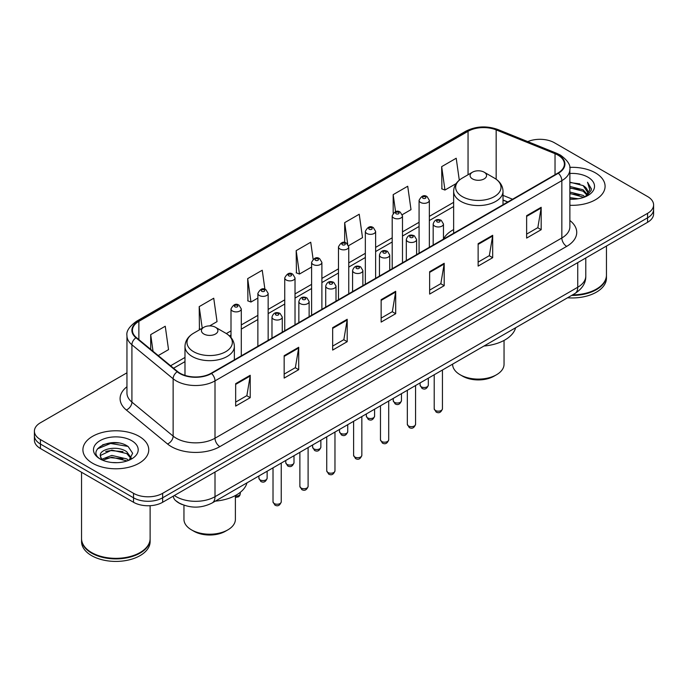 <?xml version="1.0" encoding="UTF-8"?>
<svg xmlns="http://www.w3.org/2000/svg" width="688" height="688" viewBox="0 0 688 688"><rect width="100%" height="100%" fill="white"/><g stroke="black" fill="none" stroke-linecap="round" stroke-linejoin="round"><path stroke-width="1.03" d="M453.641 229.577A36.352 20.984 0 0 0 443.468 239.046M507.71 202.031L503.014 200.139M182.38 504.596A20.571 11.877 180 0 1 176.584 501.389L175.646 500.606A13.717 9.176 129.5 0 1 173.256 496.143M118.577 442.986A27.434 15.841 0 0 0 102.521 444.895M126.953 372.81L40.429 422.767A20.571 11.877 0 0 0 34.4 431.17L34.4 440.122A20.571 11.877 0 0 0 40.429 448.524L133.532 502.283A20.571 11.877 0 0 0 162.635 502.283L647.571 222.301A20.571 11.877 0 0 0 653.6 213.899L653.6 209.419A20.571 11.877 0 0 1 647.571 217.821A20.571 11.877 0 0 0 653.6 209.419L653.6 204.947A20.571 11.877 0 0 0 647.571 196.544L554.468 142.786A20.571 11.877 0 0 0 527.756 141.608M34.4 431.17A20.571 11.877 0 0 0 40.429 439.563L133.532 493.322A20.571 11.877 0 0 0 162.635 493.322L162.635 497.802L647.571 217.821L162.635 497.802A20.571 11.877 0 0 1 133.532 497.802A20.571 11.877 0 0 0 162.635 497.802L162.635 502.283M40.429 439.563L40.429 444.044L133.532 497.802L40.429 444.044A20.571 11.877 0 0 1 34.4 435.642A20.571 11.877 0 0 0 40.429 444.044L40.429 448.524M595.447 172.886A32.921 19.006 0 0 0 569.716 167.373A32.921 19.006 0 0 1 595.447 172.886A32.921 19.006 0 0 1 605.087 186.328A32.921 19.006 0 0 0 595.447 172.886M139.114 436.347A32.921 19.006 0 0 0 103.234 432.227A32.921 19.006 0 0 0 82.913 449.789A32.921 19.006 0 0 0 92.553 463.222A32.921 19.006 0 0 0 128.432 467.341A32.921 19.006 0 0 0 148.754 449.789A32.921 19.006 0 0 0 139.114 436.347A32.921 19.006 0 0 0 103.234 432.227A32.921 19.006 0 0 0 82.913 449.789A32.921 19.006 0 0 0 92.553 463.222A32.921 19.006 0 0 0 128.432 467.341A32.921 19.006 0 0 0 148.754 449.789A32.921 19.006 0 0 0 139.114 436.347M557.959 155.11A21.947 12.668 180 0 1 564.384 164.062A21.947 12.668 180 0 1 557.959 173.023L211.13 373.266A21.947 12.668 180 0 1 177.633 371.572L136.413 337.584A21.947 12.668 180 0 1 132.44 330.317A21.947 12.668 180 0 1 138.864 321.356L468.046 131.305A21.947 12.668 180 0 1 496.16 129.886L555.027 153.682A21.947 12.668 180 0 1 557.959 155.11M558.346 154.877A22.498 12.986 0 0 0 555.345 153.424L496.469 129.628A22.498 12.986 0 0 0 467.659 131.081L138.477 321.133A22.498 12.986 0 0 0 135.957 337.765L177.177 371.752A22.498 12.986 0 0 0 211.517 373.489L558.346 173.247A22.498 12.986 0 0 0 558.346 154.877M235.666 383.68L235.666 406.083L250.208 397.681L250.208 375.278L235.666 383.68M235.666 402.102L246.872 395.634L250.157 376.026A5.487 3.165 -120 0 0 250.208 375.278M246.768 395.695L250.208 397.681M284.161 355.687L284.161 378.082L298.704 369.68L298.704 347.285L284.161 355.687M284.161 374.109L295.367 367.641L298.644 348.025A5.487 3.165 -120 0 0 298.704 347.285M295.264 367.693L298.704 369.68M332.657 327.686L332.657 350.08L347.199 341.687L347.199 319.284L332.657 327.686M332.657 346.107L343.854 339.64L347.139 320.032A5.487 3.165 -120 0 0 347.199 319.284M343.759 339.7L347.199 341.687M526.63 215.697L526.63 238.091L541.181 229.697L541.181 207.294L526.63 215.697M526.63 234.118L537.835 227.651L541.121 208.043A5.487 3.165 -120 0 0 541.181 207.294M537.732 227.702L541.181 229.697M478.134 243.69L478.134 266.093L492.685 257.69L492.685 235.296L478.134 243.69M478.134 262.119L489.34 255.644L492.625 236.036A5.487 3.165 -120 0 0 492.685 235.296M489.245 255.704L492.685 257.69M429.639 271.691L429.639 294.086L444.19 285.692L444.19 263.289L429.639 271.691M429.639 290.112L440.845 283.645L444.13 264.037A5.487 3.165 -120 0 0 444.19 263.289M440.75 283.705L444.19 285.692M381.143 299.684L381.143 322.087L395.695 313.685L395.695 291.291L381.143 299.684M381.143 318.114L392.349 311.647L395.634 292.03A5.487 3.165 -120 0 0 395.695 291.291M392.255 311.698L395.695 313.685M569.87 205.282A32.921 19.006 0 0 0 605.087 186.328A32.921 19.006 0 0 1 569.87 205.282M162.635 493.322L647.571 213.34A20.571 11.877 0 0 0 653.6 204.947M209.642 325.897L217.03 321.631L213.744 298.231L199.193 306.633L199.434 328.898M158.231 355.576L168.534 349.633L165.249 326.232L150.698 334.626L150.698 349.366M348.575 245.685L362.507 237.644L359.231 214.235L344.679 222.637L344.679 242.554M402.308 214.665L411.003 209.642L407.717 186.242L393.175 194.644L393.175 213.228M459.292 180.161L456.213 158.24L441.67 166.642L441.902 188.908M264.914 289.287L262.24 270.238L247.689 278.631L247.921 300.897M313.117 259.221L310.735 242.236L296.184 250.638L296.416 272.895M296.184 250.638L299.469 274.039L311.604 267.03M299.469 274.039L296.184 272.809M344.679 222.637L347.698 244.154M393.175 194.644L395.566 211.698M441.67 166.642L444.955 190.043L456.118 183.593M444.955 190.043L441.67 188.813M247.689 278.631L250.974 302.032L257.871 298.059M250.974 302.032L247.689 300.811M200.432 329.268L199.193 328.804M199.193 306.633L202.229 328.228M150.698 334.626L153.037 351.301M572.579 294.877A34.288 19.797 0 0 0 596.41 289.08A34.288 19.797 0 0 0 606.455 275.08L606.455 246.037M572.442 294.954A33.944 19.599 0 0 0 596.169 289.218A33.944 19.599 0 0 0 596.29 289.149M571.616 295.436A34.288 19.797 0 0 0 606.455 275.639A34.288 19.797 0 0 0 606.455 275.355M567.557 297.775A34.288 19.797 0 0 0 606.455 278.158L606.455 275.639M569.87 197.628L578.23 198.746M569.87 199.03L573.74 199.202M569.87 192.029L583.132 195.392L585.024 196.888M569.87 193.431L583.88 197.318M569.87 186.431L583.132 189.793L587.131 194.257M569.87 187.833L583.132 191.195L586.778 194.919M585.11 196.854A15.506 8.953 0 0 0 587.672 191.926A15.506 8.953 0 0 0 583.132 185.597L587.655 192.262M569.87 199.167A22.36 12.909 0 0 0 587.973 195.452A22.36 12.909 0 0 0 587.973 177.194A22.36 12.909 0 0 0 569.87 173.479M583.132 185.597L569.87 182.165M586.623 196.175L591.233 190.275L591.379 188.89L587.535 182.234L589.779 189.682L585.35 196.751M587.535 182.234L591.37 189.166M569.87 182.544L579.829 183.877M569.87 188.142L579.365 189.338M569.87 193.741L579.365 194.936M452.609 364.141L452.609 364.253A25.714 14.852 0 0 0 460.143 374.754L462.568 376.155A22.291 12.866 0 0 0 494.087 376.155L496.512 374.754A25.714 14.852 0 0 0 504.046 364.253L504.046 340.422M462.568 376.155L460.143 374.754A25.714 14.852 0 0 0 496.512 374.754M472.51 178.906A8.23 4.747 0 0 0 484.146 178.906A8.23 4.747 0 0 0 484.146 172.181L494.362 178.08A22.678 13.098 0 0 0 494.362 178.08A22.678 13.098 0 0 1 494.362 196.605A22.678 13.098 0 0 1 462.293 196.605A22.678 13.098 0 0 1 462.293 178.08C456.703 181.4 453.822 185.812 453.641 191.307A24.691 14.25 0 0 0 460.874 201.386A24.691 14.25 0 0 0 487.775 204.474A24.691 14.25 0 0 0 503.014 191.307C502.833 185.812 499.952 181.4 494.371 178.08L484.146 172.181A8.23 4.747 0 0 0 472.51 172.181A8.23 4.747 0 0 0 472.51 178.906M483.982 346.03A37.72 21.775 0 0 0 515.622 327.763M183.954 505.198L183.954 519.363A25.714 14.852 0 0 0 191.488 529.863L193.913 531.256A22.291 12.866 0 0 0 225.432 531.256L227.857 529.863A25.714 14.852 0 0 0 235.391 519.363L235.391 495.532M193.913 531.256L191.488 529.863A25.714 14.852 0 0 0 227.857 529.863M203.854 334.015A8.23 4.747 0 0 0 215.49 334.015A8.23 4.747 0 0 0 215.49 327.29L225.707 333.19A22.678 13.098 0 0 1 225.707 351.714A22.678 13.098 0 0 1 193.638 351.714A22.678 13.098 0 0 1 193.629 333.19C188.048 336.509 185.167 340.913 184.986 346.408A24.691 14.25 0 0 0 192.21 356.487A24.691 14.25 0 0 0 219.119 359.583A24.691 14.25 0 0 0 234.359 346.408C234.178 340.913 231.297 336.509 225.707 333.19L215.49 327.29A8.23 4.747 0 0 0 203.854 327.29A8.23 4.747 0 0 0 203.854 334.015M215.327 501.131A37.72 21.775 0 0 0 246.966 482.873M139.956 552.61A33.944 19.599 0 0 1 139.836 552.679A33.944 19.599 0 0 1 91.831 552.679L91.59 552.541A34.288 19.797 0 0 0 140.085 552.541A34.288 19.797 0 0 0 150.122 538.541L150.122 505.697M81.545 538.816A34.288 19.797 0 0 0 81.545 539.1A34.288 19.797 0 0 0 91.59 553.1A34.288 19.797 0 0 0 128.957 557.392A34.288 19.797 0 0 0 150.122 539.1A34.288 19.797 0 0 0 150.122 538.816M81.545 539.1L81.545 541.619A34.288 19.797 0 0 0 91.59 555.62A34.288 19.797 0 0 0 128.957 559.912A34.288 19.797 0 0 0 150.122 541.619L150.122 539.1M112.092 462.517L117.313 462.663M101.833 459.231L111.826 455.422L126.798 458.922L128.613 460.384M102.753 460.186L111.826 457.202L127.125 460.926M101.996 459.928L100.388 456.17A15.506 8.953 0 0 0 102.89 460.315M131.253 457.967L126.798 451.81C117.493 444.869 98.341 449.152 100.388 456.17L100.328 455.482M100.431 456.385L100.861 455.232L111.826 450.09L126.798 453.59L130.901 458.423M129.138 460.16L132.646 453.28L128.209 446.607C112.522 435.323 84.641 450.184 100.74 459.3L101.54 459.79M131.649 440.655A22.36 12.909 0 0 0 100.027 440.655A22.36 12.909 0 0 0 100.027 458.913A22.36 12.909 0 0 0 131.649 458.913A22.36 12.909 0 0 0 131.649 440.655M81.545 472.26L81.545 538.541A34.288 19.797 0 0 0 91.59 552.541L91.831 552.679M97.472 448.851L110.605 443.459L127.908 446.4M105.677 451.466L110.605 450.571L122.954 451.629M105.677 458.578L110.605 457.683L122.954 458.741M174.365 495.506A27.434 15.841 0 0 0 176.214 496.684A27.434 15.841 0 0 0 215.009 496.684L577.739 287.257A27.434 15.841 0 0 0 585.78 276.06C585.978 282.863 582.349 288.693 574.901 293.535L212.162 502.962A13.717 7.921 60 0 0 215.009 496.684L215.009 472.045M577.739 262.618L577.739 287.257A13.717 7.921 60 0 1 574.901 293.535M647.571 222.301L647.571 213.34M133.532 502.283L133.532 493.322M569.87 220.504A34.288 19.797 180 0 1 566.688 246.381L219.859 446.624A6.854 3.956 60 0 1 215.009 438.222L561.838 237.979A27.434 15.841 0 0 0 569.87 226.782L569.87 169.437A27.434 15.841 180 0 1 561.838 180.643A6.854 3.956 -120 0 0 558.346 173.247M219.859 446.624A34.288 19.797 180 0 1 171.364 446.624A34.288 19.797 180 0 1 167.519 443.975L126.3 409.988A34.288 19.797 180 0 1 126.953 386.751M176.214 438.222A27.434 15.841 0 0 0 215.009 438.222L215.009 380.877A27.434 15.841 180 0 1 173.135 378.77L131.915 344.774A27.434 15.841 180 0 1 126.953 335.692L126.953 393.037A27.434 15.841 0 0 0 131.915 402.119L173.135 436.106A27.434 15.841 0 0 0 176.214 438.222M569.87 169.437C570.782 165.154 567.634 160.373 560.419 155.101L556.807 153.355A6.854 3.208 112 0 0 555.345 153.424M556.807 153.355L497.94 129.55C486.579 125.534 475.795 126.119 465.587 131.305A6.854 3.956 60 0 1 467.659 131.081M138.477 321.133A6.854 3.956 -120 0 0 136.405 321.356C129.292 326.473 126.136 331.255 126.953 335.692M135.957 337.765A6.854 4.584 129.5 0 0 131.915 344.774L131.915 402.119A6.854 4.584 -50.5 0 1 126.3 409.988M497.94 129.55A6.854 3.208 112 0 0 496.469 129.628M177.177 371.752A6.854 4.584 129.5 0 0 173.135 378.77L173.135 436.106A6.854 4.584 -50.5 0 1 167.519 443.975M211.517 373.489A6.854 3.956 60 0 1 215.009 380.877L561.838 180.643L561.838 237.979A6.854 3.956 60 0 0 566.688 246.381M138.864 321.356L138.864 339.614M555.027 153.682L555.027 174.718M496.16 129.886L496.16 179.233M512.56 199.236L503.014 195.375M468.046 131.305L468.046 174.761M453.641 202.341L429.355 216.367M419.069 222.301L402.489 231.873M392.203 237.816L375.622 247.388M365.337 253.322L348.756 262.893M338.47 268.836L321.889 278.408M311.604 284.35L295.023 293.922M284.737 299.856L268.157 309.428M257.871 315.371L241.29 324.942M231.005 330.876L226.343 333.568M184.986 357.45L170.581 365.767M381.143 300.398L395.634 292.03M429.639 272.396L444.13 264.037M478.134 244.403L492.625 236.036M526.63 216.402L541.121 208.043M332.657 328.4L347.139 320.032M284.161 356.393L298.644 348.025M235.666 384.394L250.157 376.026M442.436 408.801C441.085 412.499 438.978 413.583 436.123 412.043L434.205 408.801A4.111 2.374 0 0 0 435.409 410.478A4.111 2.374 0 0 0 439.899 410.994A4.111 2.374 0 0 0 442.436 408.801L442.436 370.015M434.687 226.111A5.143 2.967 180 0 1 433.173 224.013C434.489 219.79 437.181 218.569 441.249 220.341L443.468 224.013A5.143 2.967 180 0 1 440.286 226.756A5.143 2.967 180 0 1 434.687 226.111M439.537 220.513A1.711 0.989 0 0 0 437.112 220.513A1.711 0.989 0 0 0 437.112 221.906A1.711 0.989 0 0 0 439.537 221.906A1.711 0.989 0 0 0 439.537 220.513M415.569 424.307C414.219 428.005 412.112 429.088 409.257 427.558L407.339 424.307A4.111 2.374 0 0 0 408.543 425.984A4.111 2.374 0 0 0 413.032 426.5A4.111 2.374 0 0 0 415.569 424.307L415.569 385.529M407.821 241.617A5.143 2.967 180 0 1 406.316 239.519C407.623 235.296 410.315 234.075 414.382 235.846L416.601 239.519A5.143 2.967 180 0 1 413.428 242.262A5.143 2.967 180 0 1 407.821 241.617M412.671 236.018A1.711 0.989 0 0 0 410.246 236.018A1.711 0.989 0 0 0 410.246 237.42A1.711 0.989 0 0 0 412.671 237.42A1.711 0.989 0 0 0 412.671 236.018M388.703 439.821C387.353 443.519 385.246 444.603 382.39 443.072L380.473 439.821A4.111 2.374 0 0 0 381.677 441.498A4.111 2.374 0 0 0 386.166 442.014A4.111 2.374 0 0 0 388.703 439.821L388.703 401.035M380.954 257.131A5.143 2.967 180 0 1 379.449 255.033C380.756 250.81 383.448 249.589 387.516 251.361L389.735 255.033A5.143 2.967 180 0 1 386.561 257.776A5.143 2.967 180 0 1 380.954 257.131M385.805 251.533A1.711 0.989 0 0 0 383.379 251.533A1.711 0.989 0 0 0 383.379 252.935A1.711 0.989 0 0 0 385.805 252.935A1.711 0.989 0 0 0 385.805 251.533M361.836 455.327C360.486 459.034 358.379 460.117 355.524 458.578L353.606 455.327A4.111 2.374 0 0 0 354.81 457.013A4.111 2.374 0 0 0 359.299 457.529A4.111 2.374 0 0 0 361.836 455.327L361.836 416.55M354.088 272.637A5.143 2.967 180 0 1 352.583 270.539C353.899 266.325 356.582 265.095 360.65 266.875L362.868 270.539A5.143 2.967 180 0 1 359.695 273.282A5.143 2.967 180 0 1 354.088 272.637M358.938 267.039A1.711 0.989 0 0 0 356.513 267.039A1.711 0.989 0 0 0 356.513 268.44A1.711 0.989 0 0 0 358.938 268.44A1.711 0.989 0 0 0 358.938 267.039M334.97 470.841C333.62 474.539 331.513 475.623 328.658 474.092L326.74 470.841A4.111 2.374 0 0 0 327.952 472.518A4.111 2.374 0 0 0 332.433 473.034A4.111 2.374 0 0 0 334.97 470.841L334.97 432.055M327.221 288.152A5.143 2.967 180 0 1 325.716 286.053C327.032 281.831 329.715 280.609 333.783 282.381L336.002 286.053A5.143 2.967 180 0 1 332.829 288.797A5.143 2.967 180 0 1 327.221 288.152M332.072 282.553A1.711 0.989 0 0 0 329.647 282.553A1.711 0.989 0 0 0 329.647 283.955A1.711 0.989 0 0 0 332.072 283.955A1.711 0.989 0 0 0 332.072 282.553M308.104 486.356C306.753 490.054 304.646 491.137 301.791 489.598L299.873 486.356A4.111 2.374 0 0 0 301.086 488.033A4.111 2.374 0 0 0 305.567 488.549A4.111 2.374 0 0 0 308.104 486.356L308.104 447.57M300.355 303.666A5.143 2.967 180 0 1 298.85 301.559C300.166 297.345 302.858 296.124 306.917 297.895L309.136 301.559A5.143 2.967 180 0 1 305.962 304.302A5.143 2.967 180 0 1 300.355 303.666M305.205 298.059A1.711 0.989 0 0 0 302.78 298.059A1.711 0.989 0 0 0 302.78 299.461A1.711 0.989 0 0 0 305.205 299.461A1.711 0.989 0 0 0 305.205 298.059M281.237 501.862C279.887 505.56 277.78 506.643 274.925 505.112L273.016 501.862A4.111 2.374 0 0 0 274.22 503.539A4.111 2.374 0 0 0 278.7 504.055A4.111 2.374 0 0 0 281.237 501.862L281.237 463.076M273.489 319.172A5.143 2.967 180 0 1 271.984 317.073C273.299 312.851 275.991 311.63 280.05 313.401L282.269 317.073A5.143 2.967 180 0 1 279.096 319.817A5.143 2.967 180 0 1 273.489 319.172M278.339 313.573A1.711 0.989 0 0 0 275.914 313.573A1.711 0.989 0 0 0 275.914 314.975A1.711 0.989 0 0 0 278.339 314.975A1.711 0.989 0 0 0 278.339 313.573M421.297 386.819A4.111 2.374 0 0 0 425.786 387.335A4.111 2.374 0 0 0 428.323 385.142C426.973 388.84 424.866 389.924 422.011 388.385L420.093 385.142A4.111 2.374 0 0 0 421.297 386.819M429.355 247.276L429.355 200.354A5.143 2.967 180 0 1 426.182 203.098A5.143 2.967 180 0 1 420.574 202.453A5.143 2.967 180 0 1 419.069 200.354L419.069 253.21M423 198.247A1.711 0.989 0 0 0 425.425 198.247A1.711 0.989 0 0 0 425.425 196.854A1.711 0.989 0 0 0 423 196.854A1.711 0.989 0 0 0 423 198.247M394.43 402.334A4.111 2.374 0 0 0 398.92 402.841A4.111 2.374 0 0 0 401.457 400.648C400.106 404.355 397.999 405.43 395.144 403.899L393.226 400.648A4.111 2.374 0 0 0 394.43 402.334M402.489 262.782L402.489 215.86A5.143 2.967 180 0 1 399.315 218.603A5.143 2.967 180 0 1 393.708 217.958A5.143 2.967 180 0 1 392.203 215.86L392.203 268.724M396.133 213.762A1.711 0.989 0 0 0 398.558 213.762A1.711 0.989 0 0 0 398.558 212.36A1.711 0.989 0 0 0 396.133 212.36A1.711 0.989 0 0 0 396.133 213.762M367.564 417.84A4.111 2.374 0 0 0 372.053 418.356A4.111 2.374 0 0 0 374.59 416.163C373.24 419.861 371.133 420.944 368.278 419.413L366.36 416.163A4.111 2.374 0 0 0 367.564 417.84M375.622 278.296L375.622 231.374A5.143 2.967 180 0 1 372.449 234.118A5.143 2.967 180 0 1 366.842 233.473A5.143 2.967 180 0 1 365.337 231.374L365.337 284.23M369.267 229.276A1.711 0.989 0 0 0 371.692 229.276A1.711 0.989 0 0 0 371.692 227.874A1.711 0.989 0 0 0 369.267 227.874A1.711 0.989 0 0 0 369.267 229.276M340.706 433.354A4.111 2.374 0 0 0 345.187 433.87A4.111 2.374 0 0 0 347.724 431.668C346.374 435.375 344.267 436.459 341.411 434.919L339.494 431.668A4.111 2.374 0 0 0 340.706 433.354M348.756 293.802L348.756 246.88A5.143 2.967 180 0 1 345.582 249.624A5.143 2.967 180 0 1 339.975 248.979A5.143 2.967 180 0 1 338.47 246.88L338.47 299.744M342.4 244.782A1.711 0.989 0 0 0 344.826 244.782A1.711 0.989 0 0 0 344.826 243.38A1.711 0.989 0 0 0 342.4 243.38A1.711 0.989 0 0 0 342.4 244.782M313.84 448.86A4.111 2.374 0 0 0 318.32 449.376A4.111 2.374 0 0 0 320.857 447.183C319.507 450.881 317.4 451.964 314.545 450.434L312.627 447.183A4.111 2.374 0 0 0 313.84 448.86M321.889 309.316L321.889 262.395A5.143 2.967 180 0 1 318.716 265.138A5.143 2.967 180 0 1 313.109 264.493A5.143 2.967 180 0 1 311.604 262.395L311.604 315.259M315.534 260.296A1.711 0.989 0 0 0 317.959 260.296A1.711 0.989 0 0 0 317.959 258.894A1.711 0.989 0 0 0 315.534 258.894A1.711 0.989 0 0 0 315.534 260.296M286.973 464.374A4.111 2.374 0 0 0 291.454 464.89A4.111 2.374 0 0 0 294 462.697C292.641 466.395 290.534 467.479 287.679 465.939L285.769 462.697A4.111 2.374 0 0 0 286.973 464.374M295.023 324.831L295.023 277.9A5.143 2.967 180 0 1 291.85 280.652A5.143 2.967 180 0 1 286.242 280.007A5.143 2.967 180 0 1 284.737 277.9L284.737 330.765M288.668 275.802A1.711 0.989 0 0 0 291.093 275.802A1.711 0.989 0 0 0 291.093 274.409A1.711 0.989 0 0 0 288.668 274.409A1.711 0.989 0 0 0 288.668 275.802M260.107 479.88A4.111 2.374 0 0 0 264.588 480.396A4.111 2.374 0 0 0 267.133 478.203C265.774 481.901 263.667 482.985 260.812 481.454L258.903 478.203A4.111 2.374 0 0 0 260.107 479.88M268.157 340.336L268.157 293.415A5.143 2.967 180 0 1 264.983 296.158A5.143 2.967 180 0 1 259.376 295.513A5.143 2.967 180 0 1 257.871 293.415L257.871 346.279M261.801 291.316A1.711 0.989 0 0 0 264.226 291.316A1.711 0.989 0 0 0 264.226 289.915A1.711 0.989 0 0 0 261.801 289.915A1.711 0.989 0 0 0 261.801 291.316M235.391 496.048A4.111 2.374 0 0 0 240.267 493.717L239.759 495.566L238.581 496.813L235.391 497.476M241.29 355.851L241.29 308.929A5.143 2.967 180 0 1 238.117 311.673A5.143 2.967 180 0 1 232.51 311.028A5.143 2.967 180 0 1 231.005 308.929L231.005 337.559M234.935 306.822A1.711 0.989 0 0 0 237.36 306.822A1.711 0.989 0 0 0 237.36 305.429A1.711 0.989 0 0 0 234.935 305.429A1.711 0.989 0 0 0 234.935 306.822M212.162 502.962C201.128 508.509 190.086 508.509 179.052 502.962L175.646 500.606M585.78 276.06L585.78 257.983M465.587 131.305L136.405 321.356M453.641 206.52L429.355 220.538M419.069 226.481L402.489 236.053M392.203 241.987L375.622 251.559M365.337 257.501L348.756 267.073M338.47 273.007L321.889 282.579M311.604 288.521L295.023 298.093M284.737 304.036L268.157 313.608M257.871 319.542L241.29 329.113M231.005 335.056L229.474 335.942M184.986 361.621L173.565 368.218M507.856 201.945L503.014 199.993M503.014 204.74L503.014 191.307M453.641 233.249L453.641 191.307M472.51 172.181L462.293 178.08M234.359 359.85L234.359 346.408M184.986 375.39L184.986 346.408M203.854 327.29L193.629 333.19M434.205 408.801L434.205 374.762M433.173 245.066L433.173 224.013M443.468 239.123L443.468 224.013M407.339 424.307L407.339 390.277M406.316 260.571L406.316 239.519M416.601 254.637L416.601 239.519M380.473 439.821L380.473 405.791M379.449 276.086L379.449 255.033M389.735 270.143L389.735 255.033M353.606 455.327L353.606 421.297M352.583 291.6L352.583 270.539M362.868 285.658L362.868 270.539M326.74 470.841L326.74 436.811M325.716 307.106L325.716 286.053M336.002 301.172L336.002 286.053M299.873 486.356L299.873 452.317M298.85 322.62L298.85 301.559M309.136 316.678L309.136 301.559M273.016 501.862L273.016 467.831M271.984 338.126L271.984 317.073M282.269 332.192L282.269 317.073M428.323 385.142L428.323 378.159M429.355 200.354L427.136 196.682C424.152 194.523 421.46 195.753 419.069 200.354M420.093 385.142L420.093 382.915M401.457 400.648L401.457 393.674M402.489 215.86L400.27 212.188C397.286 210.038 394.594 211.259 392.203 215.86M393.226 400.648L393.226 398.421M374.59 416.163L374.59 409.179M375.622 231.374L373.403 227.702C370.419 225.552 367.727 226.773 365.337 231.374M366.36 416.163L366.36 413.935M347.724 431.668L347.724 424.694M348.756 246.88L346.537 243.217C343.553 241.058 340.861 242.279 338.47 246.88M339.494 431.668L339.494 429.45M320.857 447.183L320.857 440.208M321.889 262.395L319.671 258.722C316.686 256.572 314.003 257.794 311.604 262.395M312.627 447.183L312.627 444.955M294 462.697L294 455.714M295.023 277.9L292.804 274.237C289.82 272.078 287.137 273.308 284.737 277.9M285.769 462.697L285.769 460.47M267.133 478.203L267.133 471.228M268.157 293.415L265.938 289.743C262.954 287.593 260.27 288.814 257.871 293.415M258.903 478.203L258.903 475.976M240.267 493.717L240.267 492.341M241.29 308.929L239.071 305.257C236.096 303.098 233.404 304.328 231.005 308.929"/></g></svg>
